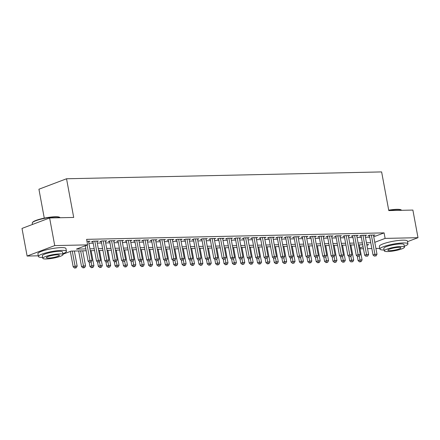 <?xml version="1.0" encoding="UTF-8"?>
<svg xmlns="http://www.w3.org/2000/svg" width="440" height="440" viewBox="0 0 440 440"><rect width="100%" height="100%" fill="white"/><g stroke="black" fill="none" stroke-linecap="round" stroke-linejoin="round"><path stroke-width="0.66" d="M44.281 218.136L38.924 189.228L66.539 178.767L381.623 171.919L388.79 210.59L412.88 210.067L418 237.688L407.523 241.659M379.764 248.38L375.925 248.468M371.839 248.556L367.543 248.65M363.462 248.738L360.014 248.809M38.286 255.805L27.121 256.047L54.736 245.586L87.626 244.871L76.428 249.117L85.844 248.908M54.736 245.586L49.615 217.965L22 228.426L27.121 256.047M88.616 241.731L89.991 241.208L86.961 241.274M96.993 241.544L98.368 241.027L93.341 241.137L91.476 241.841L92.939 241.808M105.375 241.362L106.75 240.845L101.722 240.95L99.853 241.659L101.321 241.626M113.751 241.181L115.126 240.658L110.099 240.768L108.235 241.478L109.703 241.445M122.133 240.999L123.508 240.477L118.481 240.587L116.617 241.296L118.08 241.263M130.515 240.818L131.89 240.295L126.863 240.405L124.993 241.115L126.462 241.082M138.892 240.636L140.267 240.114L135.239 240.224L133.375 240.928L134.844 240.9M147.274 240.455L148.649 239.932L143.621 240.042L141.752 240.746L143.22 240.719M155.65 240.273L157.031 239.751L151.998 239.861L150.134 240.565L151.602 240.532M164.032 240.086L165.407 239.569L160.38 239.679L158.516 240.383L159.979 240.35M172.414 239.905L173.789 239.388L168.762 239.492L166.892 240.202L168.361 240.169M180.791 239.723L182.166 239.201L177.139 239.311L175.274 240.02L176.743 239.987M189.173 239.542L190.548 239.019L185.521 239.129L183.656 239.839L185.119 239.806M197.549 239.36L198.93 238.838L193.897 238.948L192.032 239.657L193.501 239.624M205.931 239.179L207.306 238.656L202.279 238.766L200.415 239.47L201.878 239.443M214.313 238.997L215.688 238.475L210.661 238.585L208.791 239.289L210.26 239.261M222.69 238.816L224.065 238.293L219.038 238.403L217.173 239.107L218.642 239.074M231.072 238.629L232.447 238.112L227.42 238.222L225.555 238.926L227.018 238.893M239.448 238.447L240.829 237.93L235.796 238.035L233.931 238.744L235.4 238.711M247.83 238.266L249.205 237.743L244.178 237.853L242.314 238.563L243.777 238.53M256.212 238.084L257.587 237.562L252.56 237.672L250.69 238.381L252.159 238.348M264.589 237.903L265.964 237.38L260.937 237.49L259.072 238.2L260.541 238.167M272.971 237.721L274.346 237.198L269.319 237.309L267.454 238.013L268.917 237.985M281.347 237.54L282.728 237.017L277.695 237.127L275.831 237.831L277.299 237.804M289.729 237.358L291.104 236.836L286.077 236.946L284.213 237.65L285.675 237.617M298.111 237.171L299.486 236.654L294.459 236.764L292.589 237.468L294.058 237.435M306.488 236.99L307.863 236.473L302.836 236.577L300.971 237.287L302.44 237.254M314.87 236.808L316.245 236.286L311.218 236.396L309.353 237.105L310.816 237.072M323.246 236.627L324.627 236.104L319.594 236.214L317.73 236.924L319.198 236.891M331.628 236.445L333.003 235.923L327.976 236.032L326.111 236.742L327.575 236.709M340.01 236.264L341.385 235.741L336.358 235.851L334.488 236.555L335.957 236.528M348.387 236.082L349.762 235.56L344.735 235.67L342.87 236.374L344.339 236.346M356.769 235.901L358.144 235.378L353.117 235.488L351.252 236.192L352.715 236.159M365.145 235.714L366.526 235.197L361.493 235.306L359.629 236.011L361.097 235.978M373.758 236.792L384.087 232.881L86.603 239.349L87.626 244.871M88.902 243.298L93.198 243.205M97.284 243.117L101.58 243.023M105.666 242.93L109.962 242.836M114.043 242.748L118.338 242.655M122.425 242.566L126.72 242.473M130.801 242.385L135.097 242.292M139.183 242.204L143.479 242.11M147.565 242.022L151.861 241.929M155.941 241.841L160.237 241.747M164.323 241.659L168.619 241.566M172.7 241.472L177.001 241.379M181.082 241.291L185.378 241.197M189.464 241.109L193.76 241.016M197.84 240.928L202.136 240.834M206.222 240.746L210.518 240.653M214.599 240.565L218.9 240.471M222.981 240.383L227.277 240.29M231.363 240.202L235.659 240.108M239.74 240.014L244.035 239.921M248.122 239.833L252.417 239.74M256.498 239.652L260.799 239.558M264.88 239.47L269.176 239.377M273.262 239.289L277.558 239.195M281.639 239.107L285.934 239.014M290.02 238.926L294.316 238.832M298.397 238.739L302.698 238.651M306.779 238.557L311.075 238.464M315.161 238.376L319.457 238.282M323.538 238.194L327.833 238.101M331.92 238.013L336.215 237.919M340.302 237.831L344.597 237.738M348.678 237.65L352.974 237.556M357.06 237.468L361.356 237.375M365.437 237.281L369.732 237.188M373.527 235.532L374.902 235.015L369.875 235.12L368.011 235.829L369.474 235.796M49.615 217.965L73.706 217.443L66.539 178.767M384.087 232.881L385.11 238.403L418 237.688M374.786 242.319L385.11 238.403M89.931 248.82L94.226 248.727M98.307 248.639L102.603 248.545M106.689 248.457L110.985 248.364M115.066 248.276L119.361 248.182M123.448 248.094L127.743 248.001M131.829 247.913L136.125 247.819M140.206 247.726L144.502 247.632M148.588 247.544L152.884 247.451M156.965 247.363L161.26 247.269M165.347 247.181L169.642 247.088M173.729 247L178.024 246.906M182.105 246.818L186.401 246.725M190.487 246.637L194.782 246.543M198.864 246.455L203.159 246.362M207.246 246.268L211.541 246.174M215.628 246.087L219.923 245.993M224.004 245.905L228.299 245.812M232.386 245.724L236.681 245.63M240.763 245.542L245.064 245.448M249.145 245.361L253.44 245.267M257.527 245.179L261.822 245.086M265.903 244.998L270.199 244.904M274.285 244.811L278.581 244.717M282.661 244.629L286.963 244.536M291.043 244.448L295.339 244.354M299.425 244.266L303.721 244.173M307.802 244.085L312.098 243.991M316.184 243.903L320.48 243.81M324.561 243.722L328.861 243.628M332.943 243.535L337.238 243.441M341.325 243.353L345.62 243.26M349.701 243.172L353.997 243.078M358.083 242.99L362.379 242.897M366.459 242.809L370.761 242.715M86.191 250.767L71.203 251.091L62.937 254.227M366.922 245.295L368.687 244.624L366.806 244.668M362.725 244.756L358.43 244.849M354.343 244.937L350.048 245.031M345.961 245.119L341.666 245.212M337.584 245.3L333.289 245.394M329.202 245.482L324.907 245.575M320.826 245.669L316.525 245.762M312.444 245.85L308.149 245.944M304.062 246.032L299.767 246.125M295.686 246.213L291.39 246.306M287.304 246.395L283.008 246.488M278.927 246.576L274.626 246.67M270.545 246.758L266.25 246.851M262.163 246.939L257.868 247.032M253.787 247.126L249.491 247.22M245.405 247.308L241.109 247.401M237.028 247.489L232.727 247.583M228.646 247.671L224.351 247.764M220.264 247.852L215.969 247.946M211.888 248.034L207.592 248.127M203.506 248.215L199.21 248.309M195.129 248.397L190.828 248.49M186.747 248.584L182.452 248.677M178.365 248.765L174.07 248.859M169.989 248.947L165.693 249.04M161.607 249.128L157.311 249.222M153.225 249.31L148.929 249.403M144.848 249.491L140.553 249.585M136.466 249.673L132.171 249.766M128.09 249.86L123.794 249.948M119.708 250.041L115.412 250.135M111.326 250.223L107.03 250.316M102.949 250.404L98.654 250.498M94.567 250.586L90.272 250.679M359.86 247.973L363.094 246.747M369.386 235.306L373.038 255.024L374.908 254.315L371.344 235.092M375.238 255.954L376.079 255.931L375.238 255.954L374.908 254.315L376.998 254.271L373.439 235.043M373.038 255.024L374.495 256.234M376.079 255.931L376.998 254.271M357.286 256.228L358.111 260.678L359.981 259.969L362.076 259.925L359.277 244.833M359.299 256.305L360.316 261.608L359.568 261.888L361.152 261.586L360.316 261.608M362.076 259.925L361.152 261.586M359.568 261.888L358.111 260.678M388.707 210.166A13.915 2.387 -10.5 0 1 396.77 209.325A13.915 2.387 -10.5 0 1 401.066 209.864L401.456 210.128A14.256 2.448 169.5 0 0 397.056 209.566A14.256 2.448 169.5 0 0 388.762 210.436M404.316 246.274A14.256 2.448 169.5 0 0 407.935 243.876A14.256 2.448 169.5 0 0 403.243 242.941A14.256 2.448 169.5 0 0 387.97 245.289A14.256 2.448 169.5 0 0 379.896 249.073A14.256 2.448 169.5 0 0 384.131 250.014M407.935 243.876L407.424 241.109A14.256 2.448 169.5 0 0 402.732 240.174A14.256 2.448 169.5 0 0 387.459 242.523A14.256 2.448 169.5 0 0 379.379 246.306L379.896 249.073M384.291 250.883L383.818 248.341A10.269 1.76 -10.5 0 1 389.637 245.619A10.269 1.76 -10.5 0 1 400.631 243.931A10.269 1.76 -10.5 0 1 404.008 244.602L404.481 247.143A10.269 1.76 169.5 0 0 401.104 246.472A10.269 1.76 169.5 0 0 390.104 248.16A10.269 1.76 169.5 0 0 384.291 250.883A10.269 1.76 169.5 0 0 387.668 251.559A10.269 1.76 169.5 0 0 398.662 249.865A10.269 1.76 169.5 0 0 404.481 247.143M398.712 247.374A6.617 1.133 169.5 0 0 391.627 248.463A6.617 1.133 169.5 0 0 387.877 250.217A6.617 1.133 169.5 0 0 390.055 250.652A6.617 1.133 169.5 0 0 397.144 249.563A6.617 1.133 169.5 0 0 400.889 247.808A6.617 1.133 169.5 0 0 398.712 247.374M32.368 222.668L32.637 222.282A13.915 2.387 -10.5 0 1 41.498 218.757A13.915 2.387 -10.5 0 1 55.297 216.75A13.915 2.387 -10.5 0 1 59.587 217.289L59.978 217.547A14.256 2.448 169.5 0 0 55.578 216.992A14.256 2.448 169.5 0 0 41.443 219.054A14.256 2.448 169.5 0 0 32.368 222.668A14.256 2.448 169.5 0 0 32.23 223.124L32.477 224.455M62.838 253.699A14.256 2.448 169.5 0 0 66.457 251.301A14.256 2.448 169.5 0 0 61.765 250.365A14.256 2.448 169.5 0 0 46.492 252.714A14.256 2.448 169.5 0 0 38.417 256.498A14.256 2.448 169.5 0 0 42.653 257.439M66.457 251.301L65.945 248.534A14.256 2.448 169.5 0 0 61.254 247.599A14.256 2.448 169.5 0 0 45.98 249.948A14.256 2.448 169.5 0 0 37.906 253.732L38.417 256.498M42.812 258.308L42.339 255.767A10.269 1.76 -10.5 0 1 48.158 253.044A10.269 1.76 -10.5 0 1 59.153 251.35A10.269 1.76 -10.5 0 1 62.53 252.027L63.003 254.568A10.269 1.76 169.5 0 0 59.626 253.897A10.269 1.76 169.5 0 0 48.626 255.585A10.269 1.76 169.5 0 0 42.812 258.308A10.269 1.76 169.5 0 0 46.189 258.984A10.269 1.76 169.5 0 0 57.184 257.29A10.269 1.76 169.5 0 0 63.003 254.568M57.233 254.799A6.617 1.133 169.5 0 0 50.149 255.888A6.617 1.133 169.5 0 0 46.404 257.642A6.617 1.133 169.5 0 0 48.576 258.077A6.617 1.133 169.5 0 0 55.666 256.988A6.617 1.133 169.5 0 0 59.411 255.233A6.617 1.133 169.5 0 0 57.233 254.799M361.004 235.488L364.661 255.206L366.526 254.496L362.962 235.274M366.861 256.135L367.697 256.113L366.861 256.135L366.526 254.496L368.621 254.452L365.057 235.224M364.661 255.206L366.113 256.416M367.697 256.113L368.621 254.452M352.627 235.67L356.279 255.387L358.144 254.683L354.58 235.455M358.479 256.317L359.32 256.295L358.479 256.317L358.144 254.683L360.239 254.634L356.675 235.411M356.279 255.387L357.736 256.597M359.32 256.295L360.239 254.634M344.245 235.857L347.902 255.569L349.767 254.865L346.203 235.637M350.103 256.498L350.939 256.482L350.103 256.498L349.767 254.865L351.863 254.815L348.298 235.593M347.902 255.569L349.355 256.779M348.909 256.41L349.734 260.86L351.599 260.156L350.916 256.487L351.863 254.815M335.868 236.038L339.52 255.75L341.385 255.046L337.821 235.818M341.721 256.68L342.557 256.663L341.721 256.68L341.385 255.046L343.481 254.997L339.916 235.774M339.52 255.75L340.973 256.96M342.557 256.663L343.481 254.997M351.934 261.789L352.77 261.767L351.934 261.789L351.599 260.156L353.694 260.106L350.895 245.014M353.694 260.106L352.77 261.767M351.186 262.07L349.734 260.86M340.527 256.591L341.352 261.041L343.216 260.337L345.312 260.288L342.518 245.196M342.54 256.669L343.552 261.971L342.81 262.251L344.394 261.954L343.552 261.971M345.312 260.288L344.394 261.954M342.81 262.251L341.352 261.041M332.151 256.773L332.976 261.223L334.84 260.519L336.936 260.469L334.136 245.377M334.158 256.85L335.175 262.152L334.428 262.433L336.012 262.136L335.175 262.152M336.936 260.469L336.012 262.136M334.428 262.433L332.976 261.223M323.769 256.954L324.594 261.404L326.458 260.7L328.554 260.656L325.754 245.559M325.782 257.031L326.793 262.334L326.046 262.62L327.63 262.317L326.793 262.334M328.554 260.656L327.63 262.317M326.046 262.62L324.594 261.404M327.486 236.22L331.139 255.931L333.009 255.228L329.445 236M333.339 256.861L334.18 256.845L333.339 256.861L333.009 255.228L335.099 255.184L331.54 235.956M331.139 255.931L332.596 257.147M334.18 256.845L335.099 255.184M315.387 257.136L316.212 261.591L318.082 260.882L320.172 260.838L317.377 245.74M317.4 257.213L318.411 262.515L317.669 262.801L319.253 262.499L318.411 262.515M320.172 260.838L319.253 262.499M317.669 262.801L316.212 261.591M319.105 236.401L322.762 256.119L324.627 255.409L321.062 236.181M324.962 257.043L325.798 257.026L324.962 257.043L324.627 255.409L326.722 255.365L323.158 236.137M322.762 256.119L324.214 257.329M325.798 257.026L326.722 255.365M307.01 257.318L307.835 261.773L309.7 261.063L311.795 261.019L308.995 245.922M309.018 257.4L310.035 262.697L309.287 262.983L310.871 262.68L310.035 262.697M311.795 261.019L310.871 262.68M309.287 262.983L307.835 261.773M310.728 236.583L314.38 256.3L316.245 255.591L312.68 236.363M316.58 257.224L317.422 257.207L316.58 257.224L316.245 255.591L318.34 255.547L314.776 236.319M314.38 256.3L315.838 257.51M317.422 257.207L318.34 255.547M298.628 257.499L299.453 261.954L301.318 261.245L303.413 261.201L300.619 246.103M300.641 257.582L301.653 262.884L300.911 263.164L302.495 262.862L301.653 262.884M303.413 261.201L302.495 262.862M300.911 263.164L299.453 261.954M302.346 236.764L306.004 256.482L307.868 255.772L304.304 236.549M308.204 257.411L309.04 257.389L308.204 257.411L307.868 255.772L309.964 255.728L306.4 236.5M306.004 256.482L307.456 257.692M309.04 257.389L309.964 255.728M290.252 257.686L291.077 262.136L292.941 261.426L295.036 261.382L292.237 246.29M285.588 237.127L289.24 256.845L291.11 256.141L293.2 256.091L292.281 257.752L290.697 258.055L292.281 257.752L293.277 263.065L292.529 263.346L294.113 263.043L293.277 263.065M295.036 261.382L294.113 263.043M292.529 263.346L291.077 262.136M293.97 236.946L297.622 256.663L299.486 255.954L295.922 236.731M299.822 257.593L300.658 257.571L299.822 257.593L299.486 255.954L301.582 255.91L298.018 236.681M297.622 256.663L299.074 257.873M300.658 257.571L301.582 255.91M281.87 257.868L282.695 262.317L284.559 261.613L286.655 261.564L283.855 246.472M283.882 257.945L284.895 263.247L284.147 263.527L285.731 263.225L284.895 263.247M286.655 261.564L285.731 263.225M284.147 263.527L282.695 262.317M291.44 257.774L287.546 236.913M289.641 236.869L293.2 256.091M289.24 256.845L290.697 258.055M273.488 258.049L274.312 262.499L276.183 261.795L278.273 261.745L275.478 246.653M275.501 258.126L276.513 263.428L275.77 263.709L277.354 263.412L276.513 263.428M278.273 261.745L277.354 263.412M275.77 263.709L274.312 262.499M277.206 237.314L280.863 257.026L282.728 256.322L279.163 237.094M283.063 257.956L283.899 257.939L283.063 257.956L282.728 256.322L284.823 256.273L281.259 237.05M280.863 257.026L282.315 258.236M283.899 257.939L284.823 256.273M265.111 258.231L265.936 262.68L267.801 261.976L269.896 261.927L267.096 246.835M267.119 258.308L268.136 263.61L267.388 263.89L268.972 263.593L268.136 263.61M269.896 261.927L268.972 263.593M267.388 263.89L265.936 262.68M268.829 237.496L272.481 257.207L274.346 256.504L270.781 237.276M274.681 258.137L275.523 258.121L274.681 258.137L274.346 256.504L276.441 256.46L272.877 237.232M272.481 257.207L273.939 258.418M275.523 258.121L276.441 256.46M256.729 258.412L257.554 262.862L259.419 262.158L261.514 262.114L258.72 247.016M258.742 258.489L259.754 263.791L259.012 264.077L260.596 263.774L259.754 263.791M261.514 262.114L260.596 263.774M259.012 264.077L257.554 262.862M260.447 237.677L264.099 257.389L265.969 256.685L262.405 237.457M266.305 258.319L267.141 258.302L266.305 258.319L265.969 256.685L268.065 256.641L264.501 237.413M264.099 257.389L265.557 258.605M267.141 258.302L268.065 256.641M248.347 258.594L249.172 263.048L251.042 262.339L253.138 262.295L250.338 247.198M250.36 258.671L251.378 263.973L250.63 264.259L252.214 263.956L251.378 263.973M253.138 262.295L252.214 263.956M250.63 264.259L249.172 263.048M252.071 237.859L255.723 257.576L257.587 256.867L254.023 237.639M257.923 258.5L258.759 258.484L257.923 258.5L257.587 256.867L259.683 256.822L256.119 237.595M255.723 257.576L257.175 258.786M258.759 258.484L259.683 256.822M239.971 258.775L240.796 263.23L242.66 262.521L244.756 262.477L241.956 247.379M241.984 258.858L242.996 264.154L242.248 264.44L243.832 264.138L242.996 264.154M244.756 262.477L243.832 264.138M242.248 264.44L240.796 263.23M243.689 238.04L247.341 257.757L249.211 257.048L245.647 237.826M249.541 258.682L250.382 258.665L249.541 258.682L249.211 257.048L251.301 257.004L247.742 237.776M247.341 257.757L248.798 258.968M250.382 258.665L251.301 257.004M231.589 258.957L232.414 263.412L234.284 262.702L236.374 262.658L233.58 247.561M233.602 259.039L234.614 264.341L233.871 264.622L235.455 264.319L234.614 264.341M236.374 262.658L235.455 264.319M233.871 264.622L232.414 263.412M235.306 238.222L238.964 257.939L240.829 257.23L237.264 238.007M241.164 258.869L242 258.846L241.164 258.869L240.829 257.23L242.924 257.186L239.36 237.958M238.964 257.939L240.416 259.149M242 258.846L242.924 257.186M223.212 259.144L224.037 263.593L225.902 262.884L227.997 262.839L225.198 247.748M225.22 259.221L226.237 264.523L225.489 264.803L227.073 264.501L226.237 264.523M227.997 262.839L227.073 264.501M225.489 264.803L224.037 263.593M226.93 238.403L230.582 258.121L232.447 257.411L228.882 238.189M232.782 259.05L233.624 259.028L232.782 259.05L232.447 257.411L234.542 257.367L230.978 238.139M230.582 258.121L232.04 259.331M233.624 259.028L234.542 257.367M214.83 259.325L215.655 263.774L217.52 263.071L219.615 263.021L216.821 247.929M216.843 259.402L217.855 264.704L217.113 264.985L218.697 264.682L217.855 264.704M219.615 263.021L218.697 264.682M217.113 264.985L215.655 263.774M218.548 238.585L222.2 258.302L224.07 257.598L220.506 238.37M224.406 259.232L225.242 259.21L224.406 259.232L224.07 257.598L226.166 257.548L222.602 238.326M222.2 258.302L223.657 259.512M225.242 259.21L226.166 257.548M206.448 259.507L207.273 263.956L209.143 263.252L211.239 263.203L208.439 248.111M208.461 259.584L209.479 264.886L208.731 265.166L210.315 264.869L209.479 264.886M211.239 263.203L210.315 264.869M208.731 265.166L207.273 263.956M210.166 238.772L213.823 258.484L215.688 257.78L212.124 238.552M216.024 259.413L216.86 259.397L216.024 259.413L215.688 257.78L217.784 257.73L214.22 238.507M213.823 258.484L215.276 259.694M216.86 259.397L217.784 257.73M198.072 259.688L198.897 264.138L200.761 263.434L202.857 263.389L200.057 248.292M193.407 239.135L197.065 258.846L198.93 258.143L201.025 258.099L200.101 259.76L198.517 260.062L200.101 259.76L201.097 265.067L200.349 265.348L201.933 265.051L201.097 265.067M202.857 263.389L201.933 265.051M200.349 265.348L198.897 264.138M201.79 238.953L205.441 258.665L207.306 257.961L203.748 238.733M207.642 259.595L208.483 259.578L207.642 259.595L207.306 257.961L209.402 257.917L205.843 238.689M205.441 258.665L206.899 259.875M208.483 259.578L209.402 257.917M189.69 259.87L190.514 264.319L192.385 263.615L194.475 263.571L191.681 248.474M191.703 259.947L192.715 265.249L191.972 265.535L193.556 265.232L192.715 265.249M194.475 263.571L193.556 265.232M191.972 265.535L190.514 264.319M199.265 259.776L195.365 238.915M197.461 238.871L201.025 258.099M197.065 258.846L198.517 260.062M181.313 260.051L182.138 264.506L184.003 263.797L186.098 263.753L183.299 248.655M183.321 260.128L184.338 265.43L183.59 265.716L185.174 265.413L184.338 265.43M186.098 263.753L185.174 265.413M183.59 265.716L182.138 264.506M185.031 239.316L188.683 259.034L190.548 258.324L186.984 239.096M190.883 259.957L191.725 259.941L190.883 259.957L190.548 258.324L192.643 258.28L189.079 239.052M188.683 259.034L190.135 260.244M191.725 259.941L192.643 258.28M172.931 260.233L173.756 264.688L175.621 263.978L177.716 263.934L174.922 248.837M168.267 239.679L171.924 259.397L173.789 258.687L175.885 258.643L174.961 260.304L173.377 260.607L174.961 260.304L175.956 265.612L175.214 265.898L176.798 265.595L175.956 265.612M177.716 263.934L176.798 265.595M175.214 265.898L173.756 264.688M176.649 239.498L180.301 259.215L182.171 258.506L178.607 239.283M182.507 260.139L183.343 260.123L182.507 260.139L182.171 258.506L184.267 258.462L180.703 239.234M180.301 259.215L181.759 260.425M183.343 260.123L184.267 258.462M164.549 260.414L165.374 264.869L167.244 264.16L169.34 264.115L166.54 249.024M166.562 260.497L167.58 265.798L166.832 266.079L168.416 265.777L167.58 265.798M169.34 264.115L168.416 265.777M166.832 266.079L165.374 264.869M174.125 260.326L170.225 239.465M172.321 239.415L175.885 258.643M171.924 259.397L173.377 260.607M156.173 260.601L156.998 265.051L158.862 264.341L160.958 264.297L158.158 249.205M158.186 260.678L159.198 265.98L158.45 266.261L160.034 265.958L159.198 265.98M160.958 264.297L160.034 265.958M158.45 266.261L156.998 265.051M159.891 239.861L163.543 259.578L165.407 258.869L161.849 239.646M165.743 260.507L166.584 260.486L165.743 260.507L165.407 258.869L167.503 258.825L163.939 239.602M163.543 259.578L165 260.788M166.584 260.486L167.503 258.825M147.791 260.783L148.615 265.232L150.48 264.528L152.576 264.478L149.781 249.387M149.804 260.86L150.816 266.162L150.073 266.442L151.657 266.139L150.816 266.162M152.576 264.478L151.657 266.139M150.073 266.442L148.615 265.232M151.509 240.042L155.166 259.76L157.031 259.055L153.466 239.828M157.366 260.689L158.202 260.673L157.366 260.689L157.031 259.055L159.126 259.006L155.562 239.784M155.166 259.76L156.618 260.97M158.202 260.673L159.126 259.006M139.414 260.964L140.239 265.413L142.104 264.71L144.199 264.66L141.399 249.568M134.75 240.411L138.402 260.123L140.272 259.419L142.368 259.375L141.444 261.036L139.859 261.332L141.444 261.036L142.439 266.343L141.691 266.624L143.275 266.327L142.439 266.343M144.199 264.66L143.275 266.327M141.691 266.624L140.239 265.413M143.132 240.229L146.784 259.941L148.649 259.237L145.085 240.009M148.984 260.871L149.826 260.854L148.984 260.871L148.649 259.237L150.744 259.188L147.18 239.965M146.784 259.941L148.236 261.151M149.826 260.854L150.744 259.188M131.032 261.146L131.857 265.595L133.722 264.891L135.817 264.847L133.023 249.75M133.045 261.223L134.057 266.524L133.309 266.805L134.899 266.508L134.057 266.524M135.817 264.847L134.899 266.508M133.309 266.805L131.857 265.595M140.608 261.052L136.708 240.191M138.804 240.147L142.368 259.375M138.402 260.123L139.859 261.332M122.65 261.327L123.475 265.777L125.345 265.072L127.441 265.029L124.641 249.931M124.663 261.404L125.681 266.706L124.933 266.992L126.517 266.69L125.681 266.706M127.441 265.029L126.517 266.69M124.933 266.992L123.475 265.777M126.368 240.592L130.026 260.304L131.89 259.6L128.326 240.372M132.226 261.234L133.062 261.217L132.226 261.234L131.89 259.6L133.986 259.556L130.422 240.328M130.026 260.304L131.478 261.52M133.062 261.217L133.986 259.556M114.274 261.509L115.099 265.964L116.963 265.254L119.059 265.21L116.259 250.113M109.61 240.955L113.267 260.673L115.132 259.963L117.227 259.919L116.303 261.58L114.719 261.882L116.303 261.58L117.299 266.888L116.551 267.173L118.135 266.871L117.299 266.888M119.059 265.21L118.135 266.871M116.551 267.173L115.099 265.964M117.992 240.774L121.644 260.491L123.508 259.781L119.95 240.554M123.844 261.415L124.685 261.399L123.844 261.415L123.508 259.781L125.604 259.738L122.04 240.51M121.644 260.491L123.101 261.701M124.685 261.399L125.604 259.738M105.892 261.69L106.717 266.145L108.581 265.436L110.677 265.392L107.883 250.294M101.233 241.137L104.885 260.854L106.75 260.145L108.845 260.101L107.921 261.762L106.337 262.064L107.921 261.762L108.917 267.069L108.174 267.355L109.758 267.053L108.917 267.069M110.677 265.392L109.758 267.053M108.174 267.355L106.717 266.145M115.467 261.596L111.568 240.74M113.663 240.691L117.227 259.919M113.267 260.673L114.719 261.882M97.515 261.877L98.34 266.327L100.205 265.617L102.3 265.573L99.501 250.481M99.523 261.954L100.54 267.256L99.792 267.537L101.376 267.234L100.54 267.256M102.3 265.573L101.376 267.234M99.792 267.537L98.34 266.327M107.085 261.784L103.186 240.922M105.281 240.873L108.845 260.101M104.885 260.854L106.337 262.064M89.133 262.059L89.958 266.508L91.823 265.798L93.918 265.755L91.118 250.663M91.146 262.136L92.158 267.438L91.41 267.718L93 267.416L92.158 267.438M93.918 265.755L93 267.416M91.41 267.718L89.958 266.508M92.851 241.318L96.503 261.036L98.373 260.326L94.809 241.104M98.709 261.965L99.545 261.943L98.709 261.965L98.373 260.326L100.469 260.282L96.905 241.06M96.503 261.036L97.961 262.246M99.545 261.943L100.469 260.282M78.656 250.932L81.576 266.69L83.446 265.986L85.542 265.936L82.742 250.844M80.647 250.888L83.782 267.619L83.034 267.899L84.618 267.603L83.782 267.619M85.542 265.936L84.618 267.603M83.034 267.899L81.576 266.69M85.261 245.768L88.127 261.217L89.991 260.513L87.126 245.064M90.326 262.147L91.163 262.13L90.326 262.147L89.991 260.513L92.087 260.464L88.523 241.241M88.127 261.217L89.579 262.427M91.163 262.13L92.087 260.464M70.334 251.422L73.2 266.871L75.064 266.167L77.16 266.118L74.36 251.026M72.264 251.07L75.4 267.801L74.651 268.081L76.236 267.784L75.4 267.801M77.16 266.118L76.236 267.784M74.651 268.081L73.2 266.871"/></g></svg>
